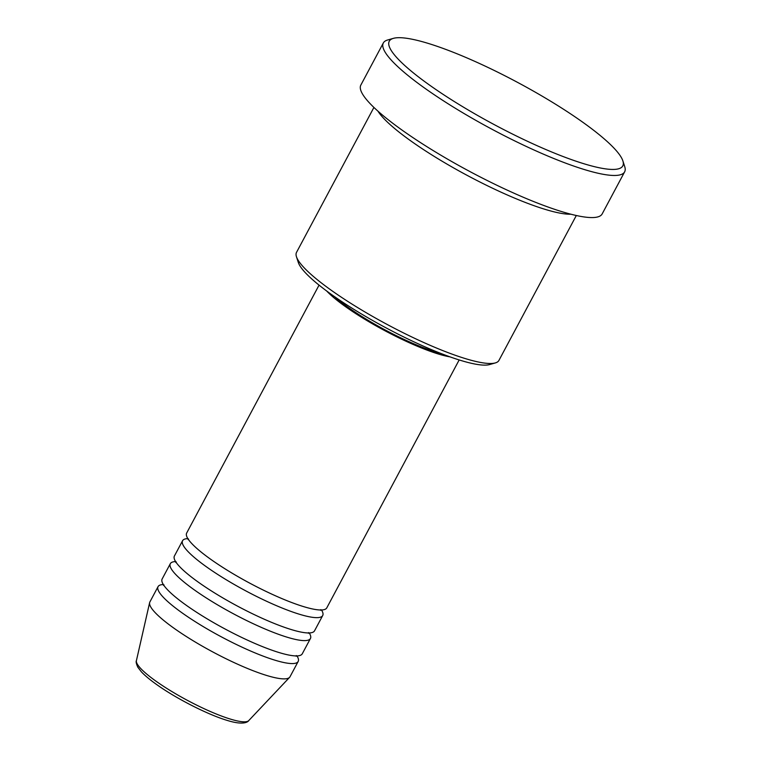 <?xml version="1.0" encoding="UTF-8"?>
<svg xmlns="http://www.w3.org/2000/svg" width="761" height="761" viewBox="0 0 761 761"><rect width="100%" height="100%" fill="white"/><g stroke="black" fill="none" stroke-linecap="round" stroke-linejoin="round"><path stroke-width="1.14" d="M319.049 285.128L186.664 533.061A79.42 14.478 28.1 0 0 211.805 560.067A79.42 14.478 28.1 0 0 283.539 599.278A79.42 14.478 28.1 0 0 326.783 607.877L459.168 359.943M187.843 538.607A79.42 14.478 28.1 0 0 182.583 540.719A79.42 14.478 28.1 0 0 207.715 567.725A79.42 14.478 28.1 0 0 279.458 606.936A79.42 14.478 28.1 0 0 322.702 615.535A79.42 14.478 28.1 0 0 321.523 609.989M182.583 540.719L174.402 556.025A79.42 14.478 28.1 0 0 199.544 583.031A79.42 14.478 28.1 0 0 271.277 622.241A79.42 14.478 28.1 0 0 314.531 630.84L322.702 615.535M175.582 561.57A79.42 14.478 28.1 0 0 170.321 563.682A79.42 14.478 28.1 0 0 195.453 590.688A79.42 14.478 28.1 0 0 267.197 629.899A79.42 14.478 28.1 0 0 310.44 638.498A79.42 14.478 28.1 0 0 309.261 632.952M170.321 563.682L162.141 578.988A79.42 14.478 28.1 0 0 187.282 605.994A79.42 14.478 28.1 0 0 259.016 645.204A79.42 14.478 28.1 0 0 302.269 653.804L310.44 638.498M163.32 584.534A79.42 14.478 28.1 0 0 158.06 586.636A79.42 14.478 28.1 0 0 183.192 613.651A79.42 14.478 28.1 0 0 254.935 652.862A79.42 14.478 28.1 0 0 298.179 661.461A79.42 14.478 28.1 0 0 296.999 655.906M495.344 362.921L489.551 364.576A110.307 20.1 -151.9 0 1 333.289 295.782A110.307 20.1 -151.9 0 1 298.312 262.459L296.457 256.723A114.721 20.908 28.1 0 0 332.833 291.377A114.721 20.908 28.1 0 0 495.344 362.921A114.721 20.908 28.1 0 0 498.921 360.438L576.315 215.506M373.917 107.434L296.524 252.367A114.721 20.908 28.1 0 0 296.457 256.723M580.9 120.904A132.366 24.124 28.1 0 0 393.389 38.354A132.366 24.124 28.1 0 0 431.154 86.231A132.366 24.124 28.1 0 0 560.629 155.577A132.366 24.124 28.1 0 0 622.879 160.894A132.366 24.124 28.1 0 0 580.9 120.904M622.879 160.894L624.733 166.63A136.78 24.923 -151.9 0 1 624.648 171.824A136.78 24.923 -151.9 0 1 550.165 157.013A136.78 24.923 -151.9 0 1 426.617 89.484A136.78 24.923 -151.9 0 1 383.325 42.968A136.78 24.923 -151.9 0 1 387.596 40.01L393.389 38.354M377.941 111.144A114.721 20.908 28.1 0 0 412.529 142.126A114.721 20.908 28.1 0 0 570.988 214.221M326.707 291.035A79.42 14.478 28.1 0 0 346.674 307.482A79.42 14.478 28.1 0 0 450.008 356.871M334.726 296.79A75.006 13.669 28.1 0 0 349.166 308.062A75.006 13.669 28.1 0 0 440.752 353.408M383.325 42.968L360.847 85.061A136.78 24.923 28.1 0 0 404.139 131.577A136.78 24.923 28.1 0 0 527.687 199.116A136.78 24.923 28.1 0 0 602.17 213.917L624.648 171.824M158.06 586.636L149.888 601.951A79.42 14.478 28.1 0 0 149.632 602.626A79.42 14.478 28.1 0 0 175.02 628.957A79.42 14.478 28.1 0 0 245.137 667.492A79.42 14.478 28.1 0 0 289.58 677.357A79.42 14.478 28.1 0 0 290.008 676.767L298.179 661.461M248.742 720.6C247.753 722.265 242.759 725.262 227.415 720.477C208.295 714.845 176.866 698.912 157.194 684.929C150.298 680.077 145.028 675.711 141.375 671.82L137.836 667.235C136.267 663.811 135.791 661.613 136.419 660.624A63.743 11.615 28.1 0 0 156.795 681.751A63.743 11.615 28.1 0 0 213.07 712.677A63.743 11.615 28.1 0 0 248.742 720.6L289.58 677.357M320.666 610.322L320.847 609.628M308.405 633.285L308.595 632.591M296.143 656.248L296.333 655.554M136.419 660.624L149.632 602.626M163.52 585.437L163.996 584.895M175.781 562.474L176.257 561.932M188.043 539.511L188.519 538.969"/></g></svg>
